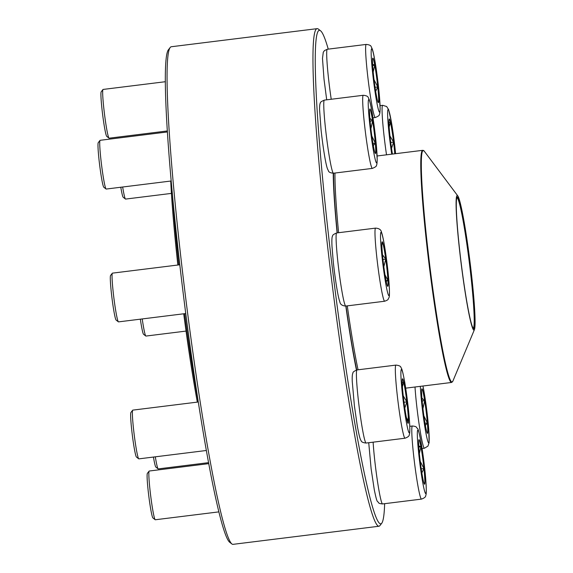 <?xml version="1.0" encoding="UTF-8"?>
<svg xmlns="http://www.w3.org/2000/svg" width="573" height="573" viewBox="0 0 573 573"><rect width="100%" height="100%" fill="white"/><g stroke="black" fill="none" stroke-linecap="round" stroke-linejoin="round"><path stroke-width="0.86" d="M381.711 523.285L379.942 525.563A250.709 16.617 -97.1 0 1 378.918 526.25A250.709 16.617 -97.1 0 1 330.177 268.207A250.709 16.617 -97.1 0 1 317.184 28.65A250.709 16.617 -97.1 0 1 318.344 29.065L320.615 30.842A248.661 16.481 82.9 0 0 332.347 268.028A248.661 16.481 82.9 0 0 381.711 523.285A248.661 16.481 82.9 0 0 384.641 503.681M317.184 28.65L171.27 46.75A250.709 16.617 82.9 0 0 170.245 47.437A250.709 16.617 82.9 0 0 184.262 286.307A250.709 16.617 82.9 0 0 231.843 543.935A250.709 16.617 82.9 0 0 233.003 544.35L378.918 526.25M328.25 49.128A248.661 16.481 82.9 0 0 320.615 30.842M337.11 232.889A120.745 8.001 -97.1 0 1 333.228 173.254M356.442 370.036A120.745 8.001 -97.1 0 1 345.813 306.054M231.843 543.935L229.572 542.158A248.661 16.481 -97.1 0 1 182.386 286.636A248.661 16.481 -97.1 0 1 168.476 49.715L170.245 47.437M392.441 154.08A22.447 1.49 -97.1 0 1 389.49 131.081A22.447 1.49 -97.1 0 1 389.318 118.991A22.447 1.49 -97.1 0 1 393.687 142.097A22.447 1.49 -97.1 0 1 394.869 153.779M122.658 187.006A24.56 1.626 82.9 0 0 125.466 199.039A24.56 1.626 82.9 0 0 125.58 199.082L171.427 193.395M125.466 199.039L123.195 197.262A22.512 1.49 -97.1 0 1 120.788 187.242M388.96 122.464L390.449 122.414A22.447 1.49 82.9 0 0 389.275 119.012M389.977 136.009L393.587 142.111A22.447 1.49 82.9 0 0 390.449 122.414L389.167 126.905M394.768 153.793A22.447 1.49 82.9 0 0 393.587 142.111L391.538 148.328M393.587 142.111L390.736 142.462M390.449 122.414L388.96 122.601M374.849 65.215A22.447 1.49 -97.1 0 1 378.094 89.195A22.447 1.49 -97.1 0 1 378.388 102.653A22.447 1.49 -97.1 0 1 374.148 80.557A22.447 1.49 -97.1 0 1 372.858 58.095A22.447 1.49 -97.1 0 1 374.849 65.215M165.411 81.71L103.068 89.438A24.56 1.626 82.9 0 0 102.968 89.51A24.56 1.626 82.9 0 0 103.469 104.909A24.56 1.626 82.9 0 0 106.943 130.393A24.56 1.626 82.9 0 0 109.006 138.143A24.56 1.626 82.9 0 0 109.121 138.186L167.395 130.952M109.006 138.143L106.736 136.367A22.512 1.49 -97.1 0 1 102.588 114.249A22.512 1.49 -97.1 0 1 101.206 91.787L102.968 89.51M378.338 102.646A22.447 1.49 82.9 0 0 378.538 102.109L377.872 101.836M372.6 64.226L374.749 65.229A22.447 1.49 82.9 0 0 372.808 58.117M374.047 79.747L377.765 86.946A22.447 1.49 82.9 0 0 374.749 65.229L373.195 71.962M377.578 100.905L378.538 102.109A22.447 1.49 82.9 0 0 377.765 86.946L375.673 91.329M377.765 86.946L375.05 87.282M374.749 65.229L372.672 65.487M369.993 108.977A22.447 1.49 -97.1 0 1 374.226 131.561A22.447 1.49 -97.1 0 1 375.451 153.521A22.447 1.49 -97.1 0 1 371.211 131.425A22.447 1.49 -97.1 0 1 369.929 108.963A22.447 1.49 -97.1 0 1 369.993 108.977M167.459 131.955L100.139 140.306A24.56 1.626 82.9 0 0 100.039 140.378A24.56 1.626 82.9 0 0 101.543 164.881A24.56 1.626 82.9 0 0 106.069 189.011A24.56 1.626 82.9 0 0 106.105 189.033A24.56 1.626 82.9 0 0 106.184 189.054L171.234 180.982M106.069 189.011L103.799 187.235A22.512 1.49 -97.1 0 1 99.652 165.117A22.512 1.49 -97.1 0 1 98.269 142.648L100.039 140.378M375.401 153.514A22.447 1.49 82.9 0 0 375.322 143.1L373.324 145.635M369.872 118.274L372.629 120.839A22.447 1.49 82.9 0 0 369.893 108.985M371.82 136.052L375.322 143.1A22.447 1.49 82.9 0 0 372.629 120.839L370.896 128.775M372.629 120.839L370.108 121.147M375.322 143.1L372.937 143.4M381.962 247.744A22.447 1.49 -97.1 0 1 382.234 241.792A22.447 1.49 -97.1 0 1 386.474 263.888A22.447 1.49 -97.1 0 1 387.763 286.35A22.447 1.49 -97.1 0 1 384.619 272.297A22.447 1.49 -97.1 0 1 381.962 247.744M179.807 264.783L112.444 273.142A24.56 1.626 82.9 0 0 112.344 273.206A24.56 1.626 82.9 0 0 112.143 279.645A24.56 1.626 82.9 0 0 114.944 305.753A24.56 1.626 82.9 0 0 118.382 321.84A24.56 1.626 82.9 0 0 118.489 321.883L185.738 313.538M118.382 321.84L116.111 320.063A22.512 1.49 -97.1 0 1 112.96 305.316A22.512 1.49 -97.1 0 1 110.396 281.386A22.512 1.49 -97.1 0 1 110.575 275.484L112.344 273.206M385.027 274.911L387.935 280.412A22.447 1.49 82.9 0 0 385.744 259.118L383.838 266.731M387.713 286.342A22.447 1.49 82.9 0 0 387.935 280.412L386.202 281.429M381.897 243.246L382.707 242.794A22.447 1.49 82.9 0 0 382.184 241.813M382.485 254.741L385.744 259.118A22.447 1.49 82.9 0 0 382.707 242.794L381.869 244.907M385.744 259.118L382.965 259.469M387.935 280.412L386.044 280.648M197.327 402.117A156.565 10.378 -97.1 0 1 183.711 313.789M177.845 265.027A156.565 10.378 -97.1 0 1 170.733 181.039M172.373 193.552A157.589 10.443 82.9 0 0 178.79 264.905M184.656 313.675A157.589 10.443 82.9 0 0 198.201 401.73M356.707 369.979A118.188 7.836 -97.1 0 1 345.985 306.032M337.296 232.867A118.188 7.836 -97.1 0 1 333.579 173.211M466.938 239.407A67.843 4.498 -97.1 0 1 474.401 329.683A67.843 4.498 -97.1 0 1 461.129 263.422A67.843 4.498 -97.1 0 1 457.806 195.923A67.843 4.498 -97.1 0 1 466.938 239.407M466.909 239.901A66.411 4.398 -97.1 0 1 473.456 328.666A66.411 4.398 -97.1 0 1 461.222 263.408A66.411 4.398 -97.1 0 1 457.139 197.141A66.411 4.398 -97.1 0 1 466.909 239.901M456.896 197.642A65.795 4.362 -97.1 0 1 466.286 240.187A65.795 4.362 -97.1 0 1 473.097 328.236M403.743 400.226A22.447 1.49 -97.1 0 1 402.575 378.774A22.447 1.49 -97.1 0 1 406.816 400.871A22.447 1.49 -97.1 0 1 408.105 423.332A22.447 1.49 -97.1 0 1 403.743 400.226M198.237 402.002L132.786 410.125A24.56 1.626 82.9 0 0 132.685 410.189A24.56 1.626 82.9 0 0 134.061 433.589A24.56 1.626 82.9 0 0 138.723 458.83A24.56 1.626 82.9 0 0 138.838 458.866L206.28 450.5M138.723 458.83L136.453 457.053A22.512 1.49 -97.1 0 1 132.177 433.919A22.512 1.49 -97.1 0 1 130.923 412.467L132.685 410.189M403.234 395.8L406.837 401.895A22.447 1.49 82.9 0 0 403.707 382.198L402.418 386.689M406.364 417.509L408.37 420.768A22.447 1.49 82.9 0 0 406.837 401.895L404.789 408.119M408.055 423.332A22.447 1.49 82.9 0 0 408.37 420.768L407.088 420.811M402.217 382.255L403.707 382.198A22.447 1.49 82.9 0 0 402.525 378.796M403.707 382.198L402.217 382.384M406.837 401.895L403.994 402.253M422.573 477.108A22.447 1.49 -97.1 0 1 419.336 453.128A22.447 1.49 -97.1 0 1 419.035 439.67A22.447 1.49 -97.1 0 1 423.275 461.766A22.447 1.49 -97.1 0 1 424.564 484.235A22.447 1.49 -97.1 0 1 422.573 477.108M208.672 463.65L149.245 471.02A24.56 1.626 82.9 0 0 149.145 471.085A24.56 1.626 82.9 0 0 149.646 486.491A24.56 1.626 82.9 0 0 153.12 511.976A24.56 1.626 82.9 0 0 155.183 519.725A24.56 1.626 82.9 0 0 155.297 519.761L218.779 511.89M155.183 519.725L152.912 517.949A22.512 1.49 -97.1 0 1 151.021 510.844A22.512 1.49 -97.1 0 1 147.834 487.48A22.512 1.49 -97.1 0 1 147.383 473.362L149.145 471.085M418.777 445.808L420.926 446.804A22.447 1.49 82.9 0 0 418.985 439.692M420.224 461.322L423.941 468.528A22.447 1.49 82.9 0 0 420.926 446.804L419.372 453.544M423.755 482.487L424.715 483.684A22.447 1.49 82.9 0 0 423.941 468.528L421.85 472.904M424.514 484.228A22.447 1.49 82.9 0 0 424.715 483.684L424.049 483.411M423.941 468.528L421.227 468.864M420.926 446.804L418.849 447.062M427.429 433.353A22.447 1.49 -97.1 0 1 423.196 410.762A22.447 1.49 -97.1 0 1 421.972 388.809A22.447 1.49 -97.1 0 1 426.212 410.905A22.447 1.49 -97.1 0 1 427.501 433.367A22.447 1.49 -97.1 0 1 427.429 433.353M155.312 456.824A24.56 1.626 82.9 0 0 158.112 468.857A24.56 1.626 82.9 0 0 158.155 468.886A24.56 1.626 82.9 0 0 158.227 468.9L208.486 462.662M155.877 467.102A22.512 1.49 -97.1 0 1 155.849 467.081A22.512 1.49 -97.1 0 1 153.442 457.053M421.914 398.12L424.672 400.685A22.447 1.49 82.9 0 0 421.943 388.831M423.87 415.898L427.365 422.946A22.447 1.49 82.9 0 0 424.672 400.685L422.938 408.621M427.451 433.36A22.447 1.49 82.9 0 0 427.365 422.946L425.367 425.481M427.365 422.946L424.98 423.246M424.672 400.685L422.151 400.993M142.226 318.939A24.56 1.626 82.9 0 0 145.807 336.029A24.56 1.626 82.9 0 0 145.922 336.065L186.039 331.087M145.807 336.029L143.537 334.252A22.512 1.49 -97.1 0 1 140.342 319.175M386.517 154.817A36.837 2.442 -97.1 0 1 384.598 140.514A36.837 2.442 -97.1 0 1 382.685 105.317L386.632 106.506L388.63 109.644L391.552 122.815L395.592 153.693A31.923 2.113 82.9 0 0 388.73 110.345A31.923 2.113 82.9 0 0 389.812 140.091A31.923 2.113 82.9 0 0 391.731 154.173M376.726 101.93A31.923 2.113 82.9 0 0 378.817 89.703A31.923 2.113 82.9 0 0 371.333 49.486A31.923 2.113 82.9 0 0 376.726 101.93M326.703 99.824L324.003 79.117L322.484 58.417L323.287 52.207L324.483 50.567L327.319 49.249A36.837 2.442 82.9 0 0 331.23 99.265M372.027 105.847A36.837 2.442 -97.1 0 1 366.713 66.497A36.837 2.442 -97.1 0 1 366.226 44.422C369.334 44.73 371.003 45.532 371.247 46.836L372.171 48.748C373.746 52.601 376.49 68.495 378.61 87.662L380.128 108.361C380.057 112.201 379.792 114.271 379.326 114.571C379.634 115.295 378.287 116.283 375.294 117.537A36.837 2.442 -97.1 0 1 372.027 105.847M376.518 162.904A31.923 2.113 82.9 0 0 372.744 116.426A31.923 2.113 82.9 0 0 368.804 114.385A31.923 2.113 82.9 0 0 376.518 162.904M333.45 173.225C330.349 172.917 328.673 172.115 328.429 170.811L327.512 168.899C325.93 165.045 323.186 149.152 321.066 129.985L319.548 109.285C319.619 105.446 319.892 103.376 320.357 103.076C320.049 102.352 321.389 101.364 324.382 100.11A36.837 2.442 82.9 0 0 326.388 136.145A36.837 2.442 82.9 0 0 333.336 173.204A36.837 2.442 82.9 0 0 333.45 173.225L372.364 168.398A36.837 2.442 -97.1 0 1 372.249 168.376A36.837 2.442 -97.1 0 1 365.302 131.317A36.837 2.442 -97.1 0 1 363.289 95.283C366.398 95.591 368.074 96.4 368.31 97.704L369.234 99.609C370.817 103.469 373.56 119.363 375.68 138.53L377.192 159.23C377.12 163.061 376.855 165.131 376.389 165.439C376.697 166.163 375.351 167.144 372.364 168.398M389.318 287.295A31.923 2.113 82.9 0 0 381.89 233.791A31.923 2.113 82.9 0 0 383.795 271.129A31.923 2.113 82.9 0 0 389.318 287.295M345.763 306.061C342.16 305.81 340.183 304.37 339.818 301.735C338.278 298.075 335.441 281.823 333.271 261.84L332.003 246.533C331.703 239.958 331.917 236.427 332.641 235.954C332.361 235.188 333.708 234.185 336.688 232.946A36.837 2.442 82.9 0 0 336.244 242.708A36.837 2.442 82.9 0 0 340.606 283.005A36.837 2.442 82.9 0 0 345.763 306.061L384.669 301.233A36.837 2.442 -97.1 0 1 377.714 264.977A36.837 2.442 -97.1 0 1 375.601 228.118C379.197 228.362 381.181 229.809 381.539 232.445C383.086 236.105 385.916 252.349 388.093 272.34L389.361 287.646C389.719 299.063 389.096 296.757 388.2 299.113C388.25 299.658 387.076 300.359 384.669 301.233M358.053 369.8A116.964 7.75 -97.1 0 1 347.288 305.867M338.6 232.71A116.964 7.75 -97.1 0 1 334.976 173.039M457.806 195.923L424.299 151.222A116.656 7.728 82.9 0 0 435.365 306.67A116.656 7.728 82.9 0 0 452.835 381.217L451.56 382.463A116.964 7.75 -97.1 0 1 434.835 306.841A116.964 7.75 -97.1 0 1 422.759 150.319L377.106 155.985M407.618 402.232A31.923 2.113 82.9 0 0 400.885 373.044A31.923 2.113 82.9 0 0 407.525 427.888A31.923 2.113 82.9 0 0 407.618 402.232L409.337 419.078C410.304 433.331 409.58 433.732 409.287 434.649C409.373 435.967 407.947 437.156 405.011 438.216A36.837 2.442 -97.1 0 1 398.056 401.96A36.837 2.442 -97.1 0 1 395.943 365.101C399.052 365.409 400.72 366.219 400.964 367.522C401.465 368.339 402.267 368.546 404.81 382.606L407.632 402.246M366.104 443.044C362.996 442.736 361.327 441.926 361.083 440.63C360.582 439.806 359.78 439.598 357.237 425.546L354.415 405.899L352.259 381.518C352.058 376.783 352.302 373.918 352.982 372.937C352.703 372.171 354.05 371.168 357.029 369.929A36.837 2.442 82.9 0 0 358.942 405.132A36.837 2.442 82.9 0 0 366.104 443.044L405.011 438.216M420.704 440.393A31.923 2.113 82.9 0 0 418.612 452.62A31.923 2.113 82.9 0 0 426.09 492.844A31.923 2.113 82.9 0 0 420.704 440.393M373.13 442.177A36.837 2.442 82.9 0 0 379.297 492.257A36.837 2.442 82.9 0 0 382.563 503.939L421.47 499.112A36.837 2.442 -97.1 0 1 414.515 462.855A36.837 2.442 -97.1 0 1 412.402 425.997C414.945 426.255 416.256 426.656 416.342 427.193C417.832 429.693 417.624 425.524 420.668 440.1C422.917 452.706 424.622 465.999 425.796 479.973C426.763 494.227 426.04 494.628 425.753 495.545C425.832 496.863 424.407 498.052 421.47 499.112M420.346 386.338A31.923 2.113 82.9 0 0 425.861 432.773A31.923 2.113 82.9 0 0 428.948 432.393A31.923 2.113 82.9 0 0 422.946 386.016M422.086 448.537L424.407 448.251A36.837 2.442 -97.1 0 1 419.465 426.556A36.837 2.442 -97.1 0 1 415.01 386.997M380.064 105.64L382.685 105.317M372.98 117.823L375.294 117.537M327.319 49.249L366.226 44.422M324.382 100.11L363.289 95.283M336.688 232.946L375.601 228.118M451.56 382.463L405.705 388.157M474.401 329.683L452.835 381.217M422.759 150.319L424.299 151.222M357.029 369.929L395.943 365.101M409.781 426.326L412.402 425.997M382.563 503.939C380.021 503.681 378.71 503.287 378.617 502.75C377.134 500.243 377.342 504.412 374.298 489.836L371.125 468.807L368.726 442.721M424.407 448.251L427.938 446.131L429.113 442.6L428.733 429.105L425.854 403.285L422.967 386.009M155.849 467.081L158.112 468.857"/></g></svg>
